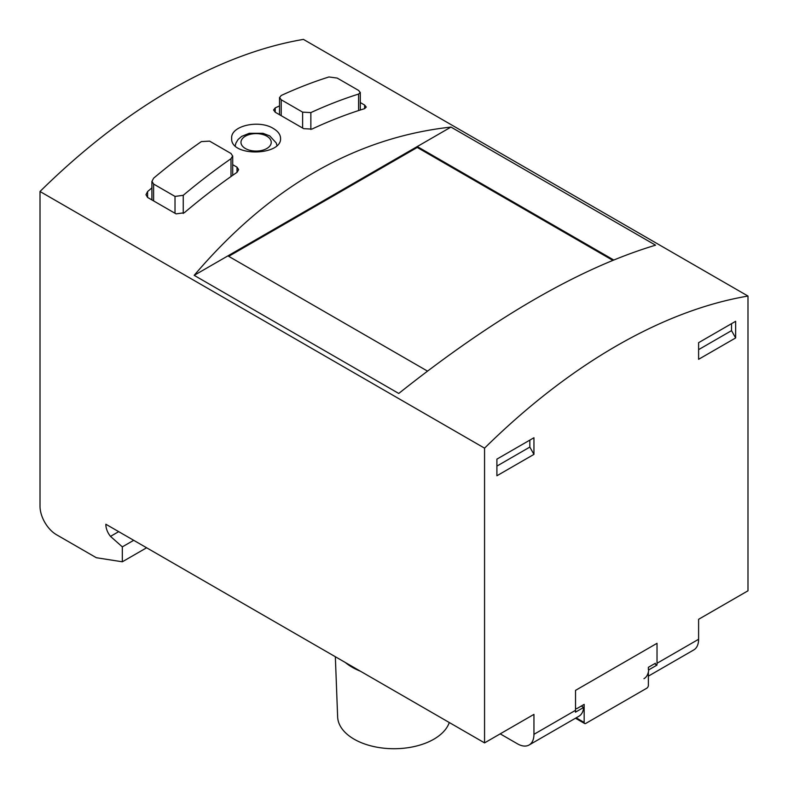 <?xml version="1.0" encoding="UTF-8"?>
<svg xmlns="http://www.w3.org/2000/svg" width="788" height="788" viewBox="0 0 788 788"><rect width="100%" height="100%" fill="white"/><g stroke="black" fill="none" stroke-linecap="round" stroke-linejoin="round"><path stroke-width="1.18" d="M581.288 706.048L583.672 707.427L575.437 712.185A23.285 13.445 -120 0 0 575.526 710.323L575.526 690.367L657.025 643.313L657.025 663.269L698.601 639.275L698.601 619.309L747.989 590.793L747.989 296.061L303.439 39.4A558.83 322.647 120 0 0 40.011 191.494L40.011 506.191A23.285 13.445 60 0 0 56.47 534.707L96.323 557.717L122.327 561.795L146.617 547.778M496.903 475.765L496.903 459.128L533.949 437.744L533.949 454.38L496.903 475.765M747.989 296.061A558.83 322.647 120 0 0 484.561 448.155L484.561 742.887L533.949 714.371L533.949 734.327L575.526 710.323M735.647 321.297L698.601 342.681L698.601 359.318L735.647 337.934L735.647 321.297M360.333 671.169A59.169 34.16 180 0 1 345.341 662.511M449.288 722.527A56.372 32.544 180 0 1 389.095 748.6A56.372 32.544 180 0 1 337.638 716.893L335.343 656.739M231.002 158.703A558.83 322.647 -60 0 0 183.249 195.306L175.015 196.419L153.611 184.057L151.986 181.338L153.611 178.196A558.83 322.647 120 0 1 201.364 141.594L209.598 141.131L231.002 153.493L232.627 156.004L231.002 158.703L231.002 176.532M358.599 94.067A558.83 322.647 -60 0 0 310.856 112.595L302.622 112.142L281.217 99.78L279.582 97.545L281.217 95.486A558.83 322.647 120 0 1 328.96 76.958L337.195 78.071L358.599 90.423L360.234 92.462L358.599 94.067L358.599 110.556M612.719 260.306L417.256 147.454L228.697 256.327M227.909 255.873L450.992 127.075C355.043 137.693 269.437 187.12 194.173 275.347L227.909 255.873L427.46 371.079M417.256 147.454L417.256 146.558L613.635 259.932M500.193 733.855L517.489 743.833A23.285 13.445 -120 0 0 529.132 744.985L578.934 716.233A23.285 13.445 -120 0 0 583.672 707.427M654.552 663.752L656.946 665.131L648.711 669.879A23.285 13.445 60 0 1 643.973 678.685M273.397 128.523C259.341 119.441 230.588 125.656 231.662 138.284C230.204 157.216 282.005 155.758 280.558 138.284C280.429 134.551 278.036 131.291 273.397 128.523M450.992 127.075L655.567 245.186C580.313 267.753 494.706 317.18 398.748 393.458L194.173 275.347M237.011 172.345L237.011 167.164L238.636 169.666L237.011 172.345A558.83 322.647 120 0 0 184.323 212.74L176.088 213.883L147.602 197.443L145.977 194.715L147.602 191.543A558.83 322.647 -60 0 1 151.907 187.928M237.011 167.164L232.706 164.682M364.608 108.655L364.608 105.04L366.243 107.07L364.608 108.655A558.83 322.647 120 0 0 311.92 129.094L303.695 128.671L275.209 112.221L273.574 109.975L275.209 107.897A558.83 322.647 -60 0 1 279.513 105.917M364.608 105.04L360.303 102.558M529.132 744.985A23.285 13.445 -120 0 0 533.949 734.327M657.025 663.269A23.285 13.445 60 0 1 656.946 665.131M698.601 639.275A23.285 13.445 60 0 1 693.775 649.933L648.376 676.134M484.561 448.155L40.011 191.494M118.683 531.654L110.497 536.382L122.327 546.872L133.694 540.312M122.327 546.872L122.327 561.795M110.497 536.382A12.805 7.397 60 0 1 105.868 524.247L484.561 742.887M529.832 440.118L529.832 447.082L533.949 454.38M496.903 466.092L529.832 447.082M731.53 323.671L731.53 330.635L698.601 349.645M731.53 330.635L735.647 337.934M575.526 707.476A2.325 1.34 120 0 0 576.008 708.54A2.325 1.34 120 0 0 577.171 708.422L584.164 704.383L584.164 722.448A2.325 1.34 120 0 0 584.647 723.512A2.325 1.34 120 0 0 585.819 723.394L646.731 688.229A2.325 1.34 120 0 0 648.376 685.373L648.376 672.016M648.376 669.692L648.376 667.308L655.38 663.269M575.742 690.239A2.325 1.34 120 0 0 575.526 691.312M266.807 136.166A15.139 8.737 180 0 1 260.02 150.784A15.139 8.737 180 0 1 241.492 140.087A15.139 8.737 180 0 1 266.807 136.166M153.611 184.057L153.611 200.91M175.015 196.419L175.015 213.262M183.249 195.306L183.249 213.479M281.217 99.78L281.217 115.698M302.622 112.142L302.622 128.05M310.856 112.595L310.856 129.468M147.602 197.443L147.602 191.543M275.209 112.221L275.209 107.897M576.166 717.829L584.164 722.448M276.943 145.465L276.273 143.002L269.723 135.881L262.916 133.29L249.284 133.29L241.689 136.373L238.104 139.456L235.907 143.091L235.228 145.8M151.907 181.338L151.907 199.925M232.706 156.004L232.706 175.33M279.513 97.545L279.513 114.713M360.303 92.462L360.303 110.005M575.486 718.223L584.647 723.512"/></g></svg>
